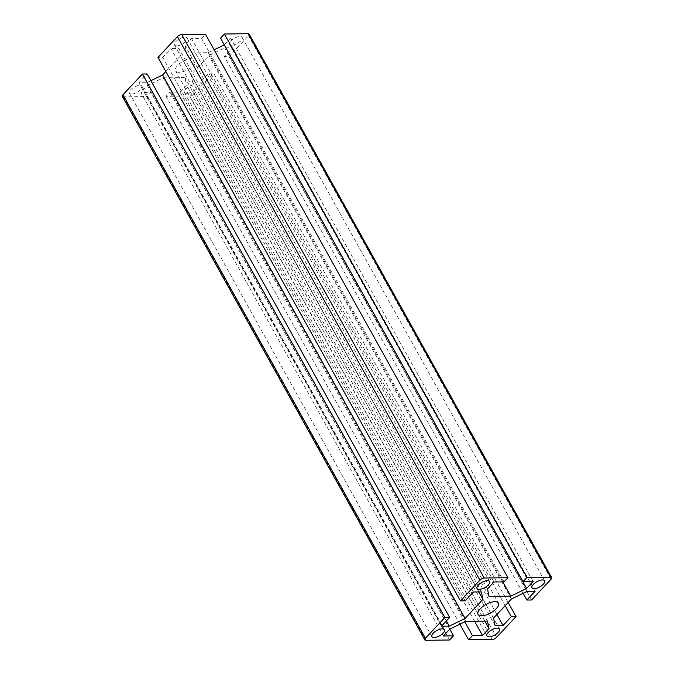 <?xml version="1.0" encoding="UTF-8"?>
<svg xmlns="http://www.w3.org/2000/svg" width="674" height="674" viewBox="0 0 674 674"><rect width="100%" height="100%" fill="white"/><g stroke="black" fill="none" stroke-linecap="round" stroke-linejoin="round"><path stroke-width="0.51" stroke-dasharray="3.37 2.53" d="M502.855 581.881L208.3 52.665L186.546 52.943L184.988 45.444L191.475 38.519L201.56 38.393L205.452 34.239M489.046 596.423L186.546 52.943M487.487 588.924L184.988 45.444M493.975 581.999L191.475 38.519M504.051 581.864L201.56 38.393M465.203 600.82L162.704 57.349L157.96 57.408M473.468 591.999L170.977 48.52L162.704 57.349M481.379 591.898L178.888 48.427L170.977 48.52M478.784 591.932L180.447 55.917L178.888 48.427M165.821 71.528L180.447 55.917M150.883 80.678L146.789 82.683L138.878 82.776L147.143 73.955M446.365 620.923L146.789 82.683M441.369 626.256L138.878 82.776M449.583 639.997L147.084 96.525L123.376 96.82A3.421 1.424 -29.1 0 1 122.331 96.407M449.76 629.179L150.976 92.372L147.084 96.525M443.391 635.978L140.9 92.498L150.976 92.372M449.887 629.053L147.387 85.573L140.9 92.498M465.7 621.335L163.209 77.855L147.387 85.573M163.209 77.855L184.954 77.577L186.513 85.076L180.025 92.001L169.949 92.136L166.057 96.281L189.773 95.986A3.421 1.424 -29.1 0 0 194.087 93.88L213.54 73.121L208.797 73.18L200.532 82.001L192.621 82.102L191.062 74.603L208.898 55.563L224.72 47.846L232.631 47.744L224.358 56.565L229.101 56.506L248.554 35.747A3.421 1.424 -29.1 0 0 249.178 34.113M487.454 621.057L184.954 77.577M484.859 621.091L186.513 85.076M474.58 621.217L180.025 92.001M464.757 621.79L169.949 92.136M459.879 624.175L166.057 96.281M508.179 602.472L213.54 73.121M505.18 605.673L208.797 73.18M496.915 614.494L200.532 82.001M495.112 625.573L192.621 82.102M493.553 618.083L191.062 74.603M511.398 599.034L208.898 55.563M527.211 591.317L224.72 47.846M535.122 591.224L232.631 47.744M523.117 593.322L224.358 56.565M531.601 599.986L229.101 56.506M533.1 581.502L230.609 38.022L220.524 38.148M224.24 44.821L230.609 38.022M208.3 52.665L214.121 49.825M179.141 72.32A11.627 4.836 -29.1 0 1 175.594 70.913A11.627 4.836 -29.1 0 1 183.404 61.039A11.627 4.836 -29.1 0 1 195.915 59.607A11.627 4.836 -29.1 0 1 191.256 67.442A11.627 4.836 -29.1 0 1 179.141 72.32M186.605 93.357A7.178 2.991 -29.1 0 1 184.415 92.49A7.178 2.991 -29.1 0 1 189.242 86.39A7.178 2.991 -29.1 0 1 196.968 85.505A7.178 2.991 -29.1 0 1 194.095 90.341A7.178 2.991 -29.1 0 1 186.605 93.357M231.738 45.192A7.178 2.991 -29.1 0 1 229.548 44.324A7.178 2.991 -29.1 0 1 234.375 38.224A7.178 2.991 -29.1 0 1 242.101 37.34A7.178 2.991 -29.1 0 1 239.228 42.176A7.178 2.991 -29.1 0 1 231.738 45.192M131.59 94.048A7.178 2.991 -29.1 0 1 129.4 93.189A7.178 2.991 -29.1 0 1 134.227 87.081A7.178 2.991 -29.1 0 1 141.953 86.196A7.178 2.991 -29.1 0 1 139.071 91.041A7.178 2.991 -29.1 0 1 131.59 94.048M176.723 45.883A7.178 2.991 -29.1 0 1 174.532 45.015A7.178 2.991 -29.1 0 1 179.36 38.915A7.178 2.991 -29.1 0 1 187.086 38.03A7.178 2.991 -29.1 0 1 184.213 42.875A7.178 2.991 -29.1 0 1 176.723 45.883M425.867 640.3L123.376 96.82M492.264 639.457L189.773 95.986M496.586 637.351L194.087 93.88M551.054 579.219L248.554 35.747M175.594 70.913L478.085 614.393M195.915 59.607L498.406 603.087M184.415 92.49L486.914 635.97M196.968 85.505L499.468 628.985M229.548 44.324L532.047 587.804M242.101 37.34L544.6 580.811M129.4 93.189L431.899 636.66M141.953 86.196L444.452 629.676M174.532 45.015L477.032 588.495M187.086 38.03L489.585 581.51"/><path stroke-width="1.01" d="M165.821 71.528L162.602 74.966L465.102 618.437L482.938 599.397L481.379 591.898L473.468 591.999L465.203 600.82L460.46 600.879L157.96 57.408L177.414 36.649A3.421 1.424 -29.1 0 1 181.736 34.543L205.452 34.239L507.943 577.719L504.051 581.864L493.975 581.999L487.487 588.924L489.046 596.423L510.791 596.145L502.855 581.881M507.943 577.719L484.227 578.014L181.736 34.543M460.46 600.879L479.913 580.12A3.421 1.424 -29.1 0 1 484.227 578.014M482.938 599.397L478.784 591.932M162.602 74.966L150.883 80.678M465.102 618.437L449.28 626.154L446.365 620.923M449.28 626.154L441.369 626.256L449.642 617.435L147.143 73.955L142.399 74.014L122.946 94.781A3.421 1.424 -29.1 0 0 122.331 96.407L424.822 639.887A3.421 1.424 -29.1 0 1 425.446 638.253L122.946 94.781M449.642 617.435L444.899 617.494L142.399 74.014M444.899 617.494L425.446 638.253M484.859 621.091L489.012 628.556L487.454 621.057L465.7 621.335L449.887 629.053L443.391 635.978L453.476 635.852L449.583 639.997L425.867 640.3A3.421 1.424 -29.1 0 1 424.822 639.887M453.476 635.852L449.76 629.179M489.012 628.556L482.525 635.481L474.58 621.217M482.525 635.481L472.44 635.607L464.757 621.79M472.44 635.607L468.548 639.761L459.879 624.175M468.548 639.761L492.264 639.457A3.421 1.424 -29.1 0 0 496.586 637.351L516.04 616.592L508.179 602.472M516.04 616.592L511.296 616.651L505.18 605.673M511.296 616.651L503.023 625.48L496.915 614.494M503.023 625.48L495.112 625.573L493.553 618.083L511.398 599.034L527.211 591.317L535.122 591.224L526.857 600.045L523.117 593.322M526.857 600.045L531.601 599.986L551.054 579.219A3.421 1.424 -29.1 0 0 551.669 577.593A3.421 1.424 -29.1 0 0 550.624 577.18L248.133 33.7A3.421 1.424 -29.1 0 1 249.178 34.113L551.669 577.593M510.791 596.145L526.613 588.427L533.1 581.502L523.024 581.628L526.916 577.475L224.417 34.003L248.133 33.7M526.916 577.475L550.624 577.18M523.024 581.628L220.524 38.148L224.417 34.003M526.613 588.427L224.24 44.821M214.121 49.825L224.113 44.947M481.632 615.8A11.627 4.836 -29.1 0 1 478.085 614.393A11.627 4.836 -29.1 0 1 485.895 604.511A11.627 4.836 -29.1 0 1 498.406 603.087A11.627 4.836 -29.1 0 1 493.747 610.914A11.627 4.836 -29.1 0 1 481.632 615.8M489.105 636.837A7.178 2.991 -29.1 0 1 486.914 635.97A7.178 2.991 -29.1 0 1 491.734 629.861A7.178 2.991 -29.1 0 1 499.468 628.985A7.178 2.991 -29.1 0 1 496.586 633.821A7.178 2.991 -29.1 0 1 489.105 636.837M534.238 588.672A7.178 2.991 -29.1 0 1 532.047 587.804A7.178 2.991 -29.1 0 1 536.866 581.696A7.178 2.991 -29.1 0 1 544.6 580.811A7.178 2.991 -29.1 0 1 541.719 585.655A7.178 2.991 -29.1 0 1 534.238 588.672M434.09 637.528A7.178 2.991 -29.1 0 1 431.899 636.66A7.178 2.991 -29.1 0 1 436.718 630.561A7.178 2.991 -29.1 0 1 444.452 629.676A7.178 2.991 -29.1 0 1 441.571 634.512A7.178 2.991 -29.1 0 1 434.09 637.528M479.222 589.362A7.178 2.991 -29.1 0 1 477.032 588.495A7.178 2.991 -29.1 0 1 481.851 582.395A7.178 2.991 -29.1 0 1 489.585 581.51A7.178 2.991 -29.1 0 1 486.704 586.346A7.178 2.991 -29.1 0 1 479.222 589.362M479.913 580.12L177.414 36.649"/></g></svg>
